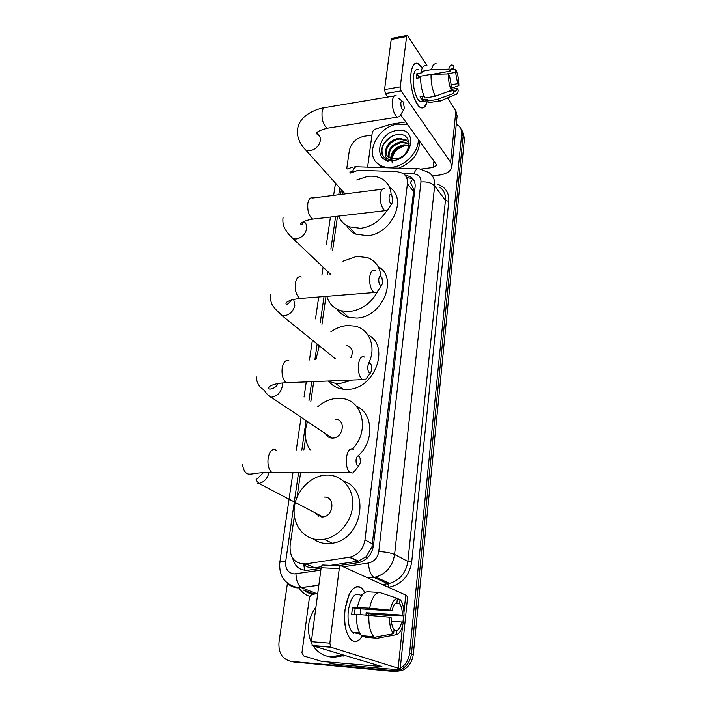 <?xml version="1.0" encoding="UTF-8"?>
<svg xmlns="http://www.w3.org/2000/svg" width="707" height="707" viewBox="0 0 707 707"><rect width="100%" height="100%" fill="white"/><g stroke="black" fill="none" stroke-linecap="round" stroke-linejoin="round"><path stroke-width="1.06" d="M294.359 516.039L290.082 545.742C289.676 557.894 294.907 563.947 305.778 563.903L350.106 557.116C358.352 554.801 363.31 549.074 364.971 539.936L407.418 183.723C407.842 179.057 406.286 175.566 402.751 173.25L397.051 171.624L360.049 170.316L357.654 170.44L350.707 173.047M302.967 564.053L303.789 564.752C307.059 567.226 310.682 568.216 314.668 567.73L321.367 566.722M327.783 435.203L327.429 436.334M305.336 565.812L305.451 564.875L303.568 564.071M330.461 565.353L358.484 561.111L366.306 556.586L371.953 546.803L413.568 191.553L413.63 189.282L410.484 182.397L412.87 178.783M341.34 189.697L340.65 194.478M337.522 216.218L332.537 250.844M329.338 273.079L329.126 274.563M325.98 296.383L321.959 324.327M318.919 345.449L318.68 347.119M313.714 381.612L310.806 401.788M305.574 438.128L303.877 449.935M300.634 472.435L297.09 497.065M462.272 130.892L464.481 138.386L463.094 136.265L460.884 128.754L463.094 136.265L411.447 653.807C410.378 661.46 406.649 666.816 400.233 669.874L393.012 671.023L290.444 661.257M464.481 138.386L413.295 654.435C412.234 662.061 408.513 667.399 402.124 670.448L394.93 671.588L293.573 661.955L393.012 671.023L400.233 669.874C406.649 666.816 410.378 661.46 411.447 653.807L463.094 136.265L461.706 134.127L409.583 653.171C408.717 659.896 405.615 664.942 400.268 668.327M456.271 124.229L458.569 125.687C460.946 127.808 461.998 130.627 461.706 134.127M346.775 168.469L349.338 150.556C351.167 142.955 356.036 138.192 363.946 136.274L371.935 135.055M398.377 669.282L391.086 670.457L291.381 661.381C282.447 659.445 278.319 653.118 278.973 642.389L287.44 583.204M338.238 565.697L358.829 562.586C366.977 560.262 371.855 554.588 373.464 545.557L415.089 187.072C415.486 182.468 413.957 179.021 410.484 176.706L404.917 175.044M292.707 558.247C294.828 566.758 299.989 570.743 308.199 570.204L321.084 568.269M406.357 177.121L412.101 178.8L413.798 180.135M418.288 139.359C418.933 151.563 405.73 165.738 392.376 167.197C387.383 167.833 383.061 167.038 379.42 164.819C363.478 156.008 377.043 126.412 397.794 124.096L407.842 124.821M382.478 167.639L376.592 162.539M395.893 158.845C411.562 156.919 413.648 132.236 397.847 134.613C386.623 135.223 377.626 149.539 383.318 156.468L385.562 158.492L392.138 160.233C386.04 159.384 383.91 155.92 385.757 149.831C385.439 153.233 386.543 155.814 389.08 157.59L395.893 158.845M396.989 130.468C417.598 126.491 413.887 158.43 393.198 160.639C372.607 164.086 376.84 132.775 396.989 130.468M408.381 142.195L406.985 140.879L399.667 139.049C390.538 139.615 383.159 150.821 387.516 156.212M409.167 143.768L406.375 140.048L399.048 138.219C391.855 139.615 387.427 143.486 385.757 149.831M409.176 144.007L402.133 142.354C392.756 144.749 388.426 149.849 389.142 157.626M409.097 143.583L401.514 141.533C391.784 144.14 387.516 149.398 388.691 157.316M409.008 146.04L404.572 145.633C396.627 147.312 392.208 151.643 391.307 158.598M409.088 145.456L403.962 144.811C395.664 146.658 391.245 151.192 390.715 158.403M392.244 163.017L391.802 160.242C392.641 153.004 397.078 148.134 405.102 145.624M419.817 141.488C418.88 153.923 411.819 162.813 398.633 168.178M384.873 158.121L388.01 161.603M393.454 135.629C383.044 141.674 379.712 148.673 383.45 156.627M411.05 72.874L411.333 71C413.692 61.721 417.342 60.749 422.273 68.102L417.537 63.312C414.249 62.569 412.093 65.76 411.05 72.874C410.299 80.085 411.05 87.588 413.295 95.392C418.836 109.691 423.475 111.671 427.196 101.34C425.932 106.465 423.891 108.622 421.098 107.809C415.177 106.324 409.185 85.874 411.05 72.874M367.596 167.135L372.386 131.714L374.489 129.372L390.591 124.317L405.765 121.922M432.384 175.981L438.835 175.142C446.532 173.966 450.88 171.227 451.879 166.914L450.589 162.256L401.063 90.938L385.403 93.589L387.878 97.036M451.923 166.507L457.12 116.019L455.891 111.079L447.504 97.911M426.931 65.627L407.409 35.368L406.613 36.525L391.201 39.504L392.032 38.346L407.046 35.438M385.403 93.589L384.564 89.568L400.242 86.881L406.613 36.525M400.242 86.881L401.063 90.938M384.564 89.568L391.201 39.504M400.622 114.781L436.131 164.201L436.475 165.403L433.25 167.453L421.001 169.079M418.526 78L418.827 76.656L420.612 76.347M432.198 74.323L450.032 71.213C450.642 69.047 451.526 68.155 452.692 68.535L453.611 69.153L450.606 69.675M446.479 73.97L455.573 72.397L457.659 83.691L450.783 84.849M419.083 76.612L419.764 77.779M420.577 77.637L416.308 78.38L416.503 75.896L416.874 73.696L422.035 72.786L421.178 71.469C422.194 67.068 423.829 65.168 426.091 65.778M424.218 99.696L420.718 101.737C416.405 100.668 412.075 85.847 413.418 76.436C414.169 71.248 415.743 68.933 418.137 69.48M424.076 96.258L419.985 96.939L422.079 100.041L427.205 99.201L426.984 101.11L437.315 99.422L453.346 93.492L453.655 90.584L448.22 91.486M431.526 102.215L429.025 102.621L426.984 101.11M424.898 97.999C421.885 91.689 420.462 84.416 420.621 76.17L431.031 74.35L448.282 73.926L449.519 75.941L451.667 87.394L451.358 90.319L435.265 96.293L424.898 97.999M442.14 100.208L440.019 101.119L437.315 99.422M435.265 96.293C432.304 89.939 430.89 82.631 431.031 74.35M451.596 88.119L458.852 85.635L457.659 83.691M455.573 72.397L455.874 69.533L452.233 69.392M455.874 69.533C457.871 74.323 458.861 79.688 458.852 85.635M451.464 89.321L457.173 88.366L458.366 90.302C457.703 93.262 456.642 94.703 455.193 94.623L453.346 93.492M451.358 90.319C449.298 85.512 448.273 80.05 448.282 73.926M457.173 88.366C456.572 90.602 455.662 91.521 454.46 91.123L453.655 90.584M450.032 71.213L448.795 69.189L431.579 69.631L421.178 71.469M431.579 69.631C432.569 65.212 434.169 63.312 436.396 63.939M448.795 69.189C449.679 65.61 451.048 64.346 452.904 65.38L453.912 66.281L453.611 69.153M418.827 76.656L416.874 73.696M422.079 100.041L422.486 96.523M342.807 654.762L330.832 656.838C323.435 656.025 317.549 652.393 313.192 645.924M311.283 642.495C306.334 630.14 307.872 618.378 315.923 607.207M344.901 655.389L332.97 657.457L327.633 656.326M329.144 647.099L328.181 646.799M400.834 103.01C400.904 107.773 401.859 110 403.706 109.7L404.316 107.941L403.264 102.055C402.106 100.385 401.293 100.703 400.834 103.01M400.268 115.374L399.517 116.611L397.343 117.15C393.772 114.136 392.155 108.56 392.491 100.421C393.074 96.673 394.276 95.083 396.114 95.657M386.711 210.845C380.225 220.867 371.529 226.691 360.614 228.317L348.878 226.753C344.009 224.579 340.668 221.017 338.865 216.068M341.835 194.328L343.337 191.933M356.673 179.985L367.613 176.388C372.925 175.707 377.644 176.503 381.789 178.765C387.586 182.167 390.715 187.514 391.174 194.787M389.592 187.488C408.027 198.269 391.74 234.273 367.419 235.696L355.78 234.097C351.75 232.303 348.745 229.501 346.775 225.692M389.053 196.864C389.071 201.548 390.025 203.749 391.925 203.457L392.747 201.301L391.908 195.83C390.591 193.762 389.645 194.107 389.053 196.864M388.541 208.645L387.418 210.368L384.882 210.695C381.444 207.637 379.942 202.202 380.375 194.398C381.117 189.847 382.611 188.009 384.847 188.893M377.582 291.531C371.087 303.347 361.701 310.011 349.408 311.522L341.41 310.833C333.881 308.641 329.02 303.798 326.828 296.313M342.992 261.219L356.841 256.341L367.808 257.71C375.7 261.016 380.057 267.246 380.879 276.402M378.104 266.566C398.845 277.621 382.487 317.576 356.567 318.062L348.639 317.355C343.629 315.976 339.731 313.228 336.939 309.109M378.749 278.991C378.705 283.595 379.65 285.769 381.586 285.522L382.628 282.968L381.966 277.86C380.543 275.438 379.465 275.81 378.749 278.991M378.272 290.268L376.734 292.468L373.923 292.548C370.654 289.455 369.266 284.152 369.761 276.649C370.68 271.302 372.439 269.234 375.055 270.428M352.572 380.03L339.705 383.592L335.639 383.433L327.801 381.038M315.914 359.616L319.299 345.758M330.841 331.875C336.072 328.083 341.64 325.962 347.526 325.52L354.985 326.121C369.408 329.108 376.522 346.96 368.921 362.709M367.737 334.711C390.918 345.626 374.728 389.769 347.172 389.363L343.142 389.186C337.283 388.399 332.529 385.854 328.888 381.568M350.858 357.839C353.615 351.573 352.263 347.446 346.81 345.44M367.773 366.385C367.675 370.883 368.594 373.04 370.539 372.854L371.864 369.832L371.369 365.095C369.849 362.293 368.647 362.726 367.773 366.385M367.313 377.14L365.272 379.862L362.223 379.641C359.165 376.531 357.919 371.378 358.476 364.193C359.598 357.91 361.666 355.559 364.679 357.141M325.512 433.683C326.82 436.466 329.029 437.942 332.113 438.093L332.361 438.093C343.266 438.402 346.377 419.233 335.516 419.189M310.17 449.873C304.726 441.663 303.851 432.269 307.545 421.69M317.814 406.719C323.85 401.47 330.487 398.677 337.716 398.333L340.951 398.43C362.947 399.243 370.539 431.853 351.83 449.511M356.346 406.18C373.305 413.233 374.657 441.601 358.034 455.865M327.721 436.572L328.101 435.415M356.081 459.577C355.921 463.942 356.805 466.072 358.723 465.984L360.393 462.413L360.049 458.03C358.44 454.848 357.123 455.361 356.081 459.577M355.594 469.828L352.943 473.08L349.735 472.523C346.934 469.421 345.838 464.428 346.439 457.553C347.817 450.182 350.221 447.496 353.641 449.493M315.764 513.909L321.729 517.02L322.993 516.958C333.943 516.013 335.233 496.641 324.416 497.065M318.389 516.181L318.53 515.359M318.68 539.653C303.25 539.22 292.177 524.037 294.342 507.317C296.295 490.605 310.735 475.838 325.892 475.113L327.385 475.069C341.79 474.998 353.456 488.139 352.749 504.515C352.201 520.865 339.104 536.807 324.16 539.264L318.68 539.653M343.735 481.308C370.724 489.226 362.046 539.635 332.263 543.206L326.846 543.577C321.756 543.365 317.204 541.792 313.201 538.867M345.069 609.39L349.081 594.578C354.667 584.627 359.925 583.92 364.856 592.466L361.834 588.189C354.119 583.788 348.533 590.849 345.069 609.39L344.645 614.666C343.434 636.238 354.578 649.22 362.17 636.256C358.431 641.762 354.64 642.84 350.796 639.499C345.688 633.454 343.779 623.415 345.069 609.39M321.588 661.372L303.683 655.919L301.96 652.755L309.472 597.159L311.752 594.446L317.726 593.597M330.028 663.67L385.739 668.707C394.647 669.485 399.482 669.529 400.215 668.831L330.947 647.25L312.485 645.721L381.904 666.542L322.038 661.46M400.224 668.76L407.63 596.779L405.747 595.117L341.207 565.83C340.27 565.627 339.625 566.546 339.272 568.578L321.155 567.748C321.517 565.724 322.18 564.813 323.143 565.026L340.659 565.812M312.485 645.721L311.354 641.664L329.833 643.158L339.272 568.578M329.833 643.158L330.947 647.25M311.354 641.664L321.155 567.748M354.357 614.533L355.161 608.497L391.978 610.857C393.136 605.979 394.789 603.212 396.936 602.567L397.387 598.343C394.241 598.882 391.872 602.824 390.291 610.168L369.655 608.17L352.493 607.463L351.662 614.356L356.549 614.683M395.372 603.46L399.605 603.716C401.399 606.058 402.327 609.867 402.38 615.134L366.111 612.757L366.014 614.949M360.597 608.851L360.676 614.586M357.115 633.472L352.501 632.42C348.781 628.063 347.384 620.79 348.312 610.618C350.805 597.15 354.87 592.015 360.499 595.223M359.783 633.322L356.549 633.083L360.278 634.135M354.269 632.553L353.633 633.278M368.577 615.117L368.647 613.738L387.657 615.355L403.989 615.797L402.38 615.134M365.21 636.565L365.13 637.316L377.299 638.253L396.344 634.718L396.795 630.432L393.993 630.229M362.284 636.344L361.577 635.734C357.919 631.581 356.248 624.44 356.567 614.312L389.53 617.167L391.227 617.838C391.28 623.256 392.235 627.109 394.082 629.407L393.631 633.719L374.507 637.281L362.284 636.344M374.507 637.281L373.809 636.671C370.212 632.5 368.559 625.324 368.86 615.134M399.605 603.716L400.047 599.518L397.352 598.626M400.047 599.518L400.701 600.278C402.981 603.654 404.086 608.833 403.989 615.797M391.386 621.276L401.664 621.983L403.282 622.628C401.806 629.875 399.49 633.905 396.344 634.718M393.631 633.719C390.821 630.706 389.451 625.182 389.53 617.167M401.664 621.983C400.56 626.835 398.934 629.645 396.795 630.432M361.56 594.189L362.771 594.26M357.389 607.393C359.589 597.3 362.947 592.095 367.463 591.777L379.535 592.457L397.387 598.343M369.655 608.17C371.811 598.025 375.108 592.784 379.535 592.457M391.978 610.857L390.291 610.168M355.161 608.497L352.493 607.463M368.647 613.738L366.111 612.757M359.412 634.064L359.545 632.951M304.655 570.284L303.789 564.752M414.841 189.193L413.63 189.282M373.261 546.873L371.953 546.803M366.624 558.627L366.306 556.586M413.568 191.553L407.418 183.723M372.518 543.869L364.971 539.936M357.742 561.243L349.346 557.249M314.668 567.73L305.778 563.903M311.725 566.466L312.105 567.862M413.295 654.435L409.583 653.171M394.93 671.588L391.086 670.457M353.182 171.73L349.815 172.004M335.056 185.473L335.966 183.705M298.584 472.426L285.655 561.773C285.23 568.861 288.058 572.926 294.13 573.951L320.837 570.142M318.83 585.29L298.018 587.915C293.105 587.57 289.03 585.502 285.787 581.711M303.736 590.124L313.334 593.827L316.851 593.677L301.359 587.65C298.133 585.458 296.321 580.862 295.924 573.863M437.589 184.324C445.472 186.975 449.201 192.649 448.768 201.345L411.686 562.109C409.291 576.011 401.744 584.371 389.044 587.19L388.461 587.278M309.675 596.363C305.389 594.958 301.924 592.307 299.291 588.41M291.381 661.381L293.573 661.955M343.31 566.784L368.409 563.037C374.171 561.703 377.635 557.867 378.784 551.531L420.957 181.946C421.125 177.13 418.8 174.461 413.975 173.922C415.389 169.698 417.201 168.019 419.41 168.867L428.849 172.499C433.214 175.583 435.15 180.055 434.664 185.932L445.445 200.39C445.887 194.619 443.961 190.201 439.666 187.134M420.957 181.946C427.143 181.513 431.712 182.839 434.664 185.932L394.594 554.465C392.624 566.219 386.349 573.739 375.771 577.027L373.923 577.38L387.728 583.726L389.539 583.39C399.888 580.208 406.004 572.882 407.877 561.411L445.445 200.39L448.768 201.345M368.153 578.061L373.703 577.266L368.4 578.176M303.577 590.062L307.156 592.386C309.754 593.712 313.007 594.145 316.904 593.703L317.735 593.553M382.319 584.486L387.728 583.726L389.044 587.19M378.784 551.531C385.739 551.937 391.015 552.918 394.594 554.465L407.877 561.411L411.686 562.109M413.975 173.922L403.193 173.533M339.74 187.921L338.759 194.717M335.613 216.439L330.876 249.2M327.65 271.479L327.182 274.74M324.027 296.533L320.218 322.852M317.16 344.026L314.898 359.669M311.707 381.692L308.986 400.507M306.069 420.7L301.836 449.952M382.372 584.512L389.539 583.39L375.771 577.027L373.703 577.266C370.742 574.95 368.983 570.213 368.409 563.037M279.778 562.595L279.795 562.489C280.131 561.879 282.084 561.641 285.655 561.773M352.51 171.704C353.968 167.612 355.886 165.986 358.255 166.825L417.386 168.805M450.589 162.256L455.891 111.079M433.25 167.453L433.939 161.152M394.223 95.975L326.139 107.393C324.106 106.89 322.745 108.454 322.065 112.104C321.632 120.004 323.382 125.378 327.323 128.214L329.48 127.879M302.958 146.862L305.99 150.282L310.134 150.759C315.561 149.433 318.945 146.11 320.306 140.781C320.678 137.759 319.732 135.567 317.47 134.224M382.407 189.193L312.848 197.995C310.373 197.182 308.694 198.985 307.837 203.404C307.298 210.969 308.915 216.209 312.706 219.117L315.481 218.79M288.836 234.459L293.193 238.789L296.171 239.01C301.756 237.852 305.256 234.441 306.679 228.768C307.085 225.498 306.113 223.085 303.763 221.538C302.455 224.526 301.447 225.356 300.731 224.048C300.448 223.836 302.083 220.867 312.706 219.117L384.882 210.695M301.315 277.064C298.434 275.942 296.463 277.966 295.402 283.145C294.792 290.409 296.286 295.517 299.874 298.469L303.206 298.204M335.215 358.635L282.279 315.799L284.02 315.852C289.729 314.845 293.334 311.354 294.819 305.38L293.697 299.406M289.128 360.977C285.805 359.483 283.498 361.763 282.208 367.834C281.527 374.781 282.871 379.747 286.211 382.726L290.117 382.567M332.113 438.093L271.152 397.21C277.003 396.38 280.706 392.818 282.261 386.499L282.234 383M276.172 450.173C272.407 448.256 269.738 450.845 268.156 457.95C267.44 464.579 268.607 469.386 271.674 472.382L276.101 472.391M257.507 483.517L258.859 483.42C264.232 482.156 267.591 478.533 268.934 472.559L268.96 472.382M398.218 667.779L402.575 625.748M402.91 622.487L403.6 615.788M403.953 612.412L405.747 595.117M378.333 666.515L378.457 665.402M358.484 561.111L350.106 557.116M402.124 670.448L398.333 669.299M353.155 167.011L347.217 168.982M335.507 183.193L333.607 195.371M292.998 472.417L279.795 562.489C278.85 575.86 284.656 584.185 297.214 587.473L301.359 587.65L318.848 585.14M316.904 593.703L317.726 593.588M330.425 217.049L326.369 244.728M323.081 267.149L321.906 275.217M318.716 296.967L315.508 318.848M312.379 340.155L309.48 359.943M306.264 381.913L304.045 397.025M301.067 417.36L296.277 449.997M354.781 166.808L356.134 166.737M412.101 178.8L410.484 176.706M379.42 164.819L381.055 166.843M406.375 140.048L406.985 140.879M408.814 143.362L409.167 143.848M452.692 68.535L451.305 68.773M427.028 100.703L420.718 101.737M439.321 100.951L429.025 102.621M455.193 94.623L440.019 101.119M341.136 655.433L343.24 656.061M345.122 193.912L305.99 150.282C301.774 146.252 298.999 141.338 297.674 135.541L297.727 128.117C298.654 123.893 300.793 120.199 304.151 117.017C309.472 111.892 319.361 108.321 324.027 107.756M397.343 117.15L327.323 128.214C320.165 130.106 316.586 131.847 316.586 133.446C316.692 134.365 317.054 134.056 317.655 132.518L317.646 132.068M403.706 109.7L399.517 116.611M348.878 226.753L355.78 234.097M401.947 100.977L398.456 98.132M391.925 203.457L387.418 210.368M330.752 274.422L293.193 238.789C284.002 230.19 282.146 224.411 283.092 217.12M341.41 310.833L348.639 317.355M381.586 285.522L376.734 292.468M291.39 300.015C288.12 304.363 286.308 305.459 285.946 303.312C285.787 302.508 288.898 299.662 299.874 298.469L373.923 292.548M335.639 383.433L343.142 389.186M270.348 294.704C270.366 305.512 273.768 306.219 275.297 309.021L282.279 315.799M370.539 372.854L365.272 379.862M278.028 383.556C275.836 389 267.847 390.326 268.315 387.869L270.039 386.137C273.423 384.21 278.814 383.079 286.211 382.726L362.223 379.641M256.827 376.937C255.634 378.183 257.878 386.322 262.456 388.885C266.327 391.519 264.498 392.703 270.887 397.219M358.723 465.984L352.943 473.08M242.474 464.26C243.562 471.498 246.283 474.759 250.658 474.061C253.026 474.123 257.631 472.435 271.674 472.382L349.735 472.523M324.16 539.264L332.263 543.206M322.993 516.958L258.859 483.42L255.978 479.912L263.517 472.576M312.079 645.473L330.558 646.993M359.589 632.959L352.501 632.42M373.809 636.671L361.577 635.734"/></g></svg>
